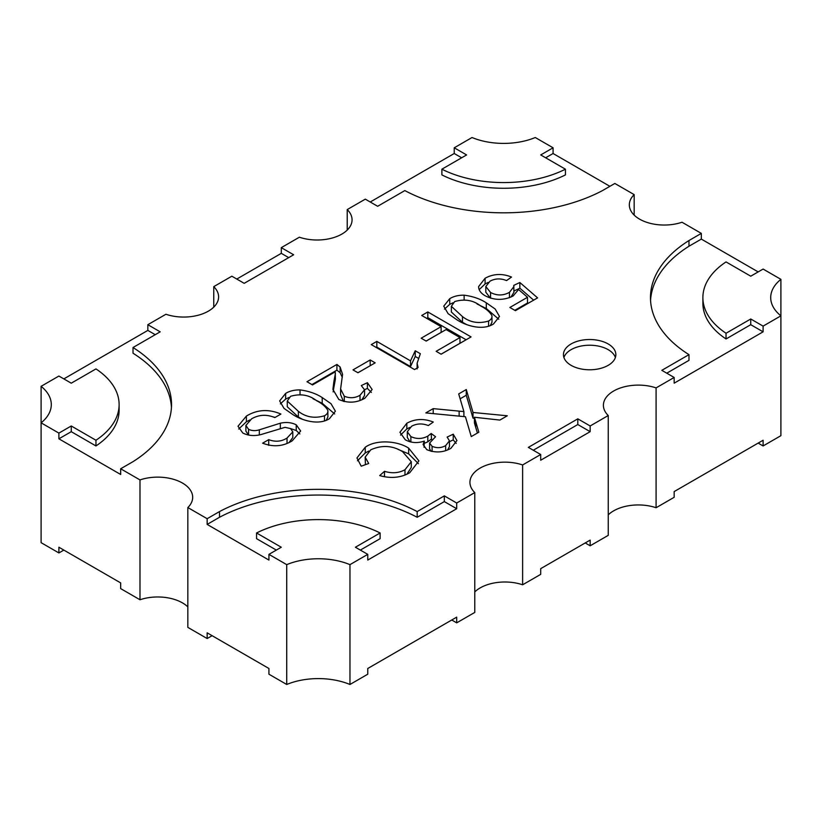 <?xml version="1.0" encoding="UTF-8"?>
<svg xmlns="http://www.w3.org/2000/svg" width="822" height="822" viewBox="0 0 822 822"><rect width="100%" height="100%" fill="white"/><g stroke="black" fill="none" stroke-linecap="round" stroke-linejoin="round"><path stroke-width="1.23" d="M608.177 343.956A26.212 15.135 0 0 0 579.613 340.668A26.212 15.135 0 0 0 563.44 354.652A26.212 15.135 0 0 0 571.115 365.348A26.212 15.135 0 0 0 599.68 368.626A26.212 15.135 0 0 0 615.853 354.652A26.212 15.135 0 0 0 608.177 343.956M615.38 357.508A26.212 15.135 0 0 0 608.177 349.658A26.212 15.135 0 0 0 581.955 345.887A26.212 15.135 0 0 0 563.913 357.508M187.837 507.554L187.837 627.381L207.154 638.54L207.154 632.827L268.928 668.492L268.928 674.204L286.724 684.479A54.16 31.267 180 0 1 349.967 684.479L367.763 674.204L367.763 668.492L456.693 617.147L456.693 622.85L474.777 612.421L474.777 492.584L456.693 503.023L444.332 495.882L417.175 511.572A146.1 84.347 0 0 0 219.505 511.572L207.154 518.703L187.837 507.554A34.945 20.17 0 0 0 192.677 497.31A34.945 20.17 0 0 0 182.443 483.038A34.945 20.17 0 0 0 139.987 479.925L120.67 468.776L133.02 461.645A146.1 84.347 0 0 0 171.531 404.578A146.1 84.347 0 0 0 133.02 347.521L160.187 331.831L147.837 324.7L165.91 314.261A34.945 20.17 0 0 0 200.989 314.405A34.945 20.17 0 0 0 218.601 296.886A34.945 20.17 0 0 0 213.761 286.642L231.845 276.202L244.196 283.333L293.649 254.779L281.299 247.648L299.372 237.209A34.945 20.17 0 0 0 334.462 237.353A34.945 20.17 0 0 0 352.063 219.834A34.945 20.17 0 0 0 347.223 209.579L365.307 199.15L377.658 206.281L404.825 190.591A146.1 84.347 0 0 0 602.495 190.591L614.846 183.46L634.163 194.619A34.945 20.17 0 0 0 629.323 204.863A34.945 20.17 0 0 0 646.935 222.382A34.945 20.17 0 0 0 682.013 222.238L701.33 233.397L688.98 240.527A146.1 84.347 0 0 0 650.469 297.585A146.1 84.347 0 0 0 688.98 354.652L661.813 370.332L674.163 377.462L656.09 387.902A34.945 20.17 0 0 0 621.011 387.768A34.945 20.17 0 0 0 603.399 405.287A34.945 20.17 0 0 0 608.239 415.531L590.155 425.971L577.804 418.84L528.351 447.384L540.701 454.515L522.628 464.954A34.945 20.17 0 0 0 487.538 464.82A34.945 20.17 0 0 0 469.937 482.339A34.945 20.17 0 0 0 474.777 492.584M120.67 468.776L120.67 474.479L58.896 438.814L58.896 433.112L41.1 422.837A54.16 31.267 0 0 0 51.293 404.578A54.16 31.267 0 0 0 41.1 386.319L41.1 542.664L58.896 552.939L58.896 547.236L120.67 582.901L120.67 588.603L139.987 599.762A34.945 20.17 180 0 1 182.443 602.875A34.945 20.17 180 0 1 187.837 606.893M357.971 372.767L375.161 362.841L370.167 359.964L352.987 369.89L357.971 372.767M426.166 341.079L446.12 329.56L459.981 337.554L436.143 351.323L441.126 354.2L471.068 336.917L427.82 311.949L421.727 315.473L441.126 326.673L421.172 338.202L426.166 341.079M285.635 393.409C289.57 391.015 294.368 389.844 300.03 389.905C308.764 391.067 316.151 393.625 322.203 397.56L331.03 403.715L335.386 411.206L329.427 418.696C318.525 425.755 301.448 420.289 292.817 414.524L284.011 408.39L279.644 400.92L285.635 393.409L285.635 399.112L288.933 397.499M459.138 411.134L433.215 408.626L425.806 412.911L465.416 416.733L471.263 436.595L478.846 432.218L474.428 417.257L499.879 420.073L507.297 415.788L473.03 412.48L466.269 389.546L458.697 393.923L463.896 411.596L459.138 411.134L459.138 416.127M290.536 428.57L285.029 427.337L260.893 434.581C254.173 436.256 248.131 435.722 242.747 432.978L238.02 426.238L246.395 416.066C257.214 409.51 268.722 408.842 280.918 414.052L274.815 417.576C266.677 414.196 258.951 414.596 251.645 418.799L245.891 425.447L248.552 429.29C251.83 430.872 255.416 431.047 259.31 429.824L280.333 423.207C286.262 421.912 291.563 422.446 296.239 424.82L300.657 430.995L292.262 440.787C283.128 446.459 273.243 447.26 262.619 443.181L268.722 439.657C275.401 442.154 281.504 441.609 287.032 438.044L292.796 431.848L290.536 428.57M432.095 451.535L432.095 446.305L429.587 443.068L435.547 436.729L431.17 433.492L427.82 436.112C422.313 439.071 416.662 439.236 410.866 436.605L407.301 431.735L407.301 437.438L410.024 441.784M432.095 446.305C436.811 448.309 441.332 448.072 445.658 445.616L449.449 440.859L447.147 437.078L453.241 434.191L456.94 440.561L450.846 448.38C443.161 452.655 435.115 453.066 426.731 449.613L423.094 444.538L424.327 441.095C417.432 443.407 411.082 442.976 405.277 439.78L399.924 432.28L406.828 423.227C415.161 418.747 423.988 418.347 433.286 422.035L428.303 425.549C422.344 423.238 416.795 423.453 411.627 426.217L407.301 431.735M384.49 476.791L384.49 471.314L379.692 475.589C390.789 478.723 400.787 477.788 409.695 472.784L418.922 460.895L408.657 448.144C397.735 440.869 376.414 439.215 365.235 447.24L356.954 457.967L361.207 466.187L368.718 463.485L365.143 457.176L365.441 464.666M384.49 471.314C392.022 473.626 398.855 473.102 404.979 469.742L411.277 461.728L402.585 451.679C392.587 445.483 381.994 444.846 370.814 449.778L365.143 457.176M479.185 289.663L485.093 283.95L485.093 278.247L478.599 286.611L478.712 287.998C479.298 291.07 481.507 293.701 485.34 295.869C494.536 300.482 503.794 300.523 513.103 296.002L518.579 289.519L527.508 297.287L509.866 307.469L515.415 310.675L537.588 297.872L519.853 282.511L513.75 285.388L513.935 292.252L510.914 297.122M485.093 278.247C493.436 273.695 502.242 273.294 511.531 277.065L506.547 280.59C500.752 278.206 495.255 278.391 490.066 281.134L485.812 286.518L490.559 292.478C496.909 295.807 503.218 295.766 509.465 292.344L513.935 286.549M449.726 298.674C453.662 296.28 458.46 295.108 464.132 295.17C472.856 296.331 480.243 298.879 486.295 302.825L495.132 308.98L499.478 316.47L493.519 323.96C482.617 331.019 465.54 325.553 456.909 319.789L448.103 313.644L443.736 306.174L449.726 298.674L449.726 304.376L453.025 302.763M417.114 363.232L420.34 353.717L415.233 350.768L410.517 360.858L376.825 341.397L371.277 344.603L414.524 369.561L418.09 367.506L417.114 363.232L417.114 368.944M336.907 364.444L340.103 367.013L340.103 372.715L336.907 370.147L336.907 364.444L306.976 381.727L312.514 384.932L335.232 371.811L335.407 379.096L333.845 387.583L333.845 381.881L335.407 373.383M340.103 367.013L342.569 374.359L340.606 388.96L344.284 396.235C349.812 398.465 355.053 398.146 360.015 395.269L364.547 389.782L361.3 385.569L367.403 382.692L372.14 389.505L364.886 398.218C356.584 402.986 347.901 403.397 338.828 399.482L332.91 389.381L333.845 381.881M688.98 240.527L688.98 246.23L701.33 239.099L701.33 233.397M701.33 239.099L758.161 271.907M702.882 297.585A93.975 54.262 0 0 0 726.042 333.249L726.042 338.962A93.975 54.262 0 0 1 702.882 303.297L702.882 297.585A93.975 54.262 0 0 1 726.042 261.92L750.743 276.192L763.104 269.061L780.9 279.336L780.9 435.681L763.104 445.956L758.161 443.099M545.664 157.783L553.072 153.509L553.072 147.796L535.276 137.521A54.16 31.267 0 0 1 472.034 137.521L454.237 147.796L466.598 154.937L441.887 169.198A93.975 54.262 0 0 0 565.433 169.198L540.722 154.937L553.072 147.796M553.072 153.509L609.903 186.317M634.163 194.619L634.163 215.107M370.249 201.996L454.237 153.509L454.237 147.796M347.223 209.579L347.223 230.078M236.787 279.048L281.299 253.351L281.299 247.648M213.761 286.642L213.761 307.13M63.839 378.901L147.837 330.413L147.837 324.7M41.1 386.319L58.896 376.044L71.257 383.186L95.958 368.914A93.975 54.262 0 0 1 119.118 404.578A93.975 54.262 0 0 1 95.958 440.243L71.257 425.981L58.896 433.112M139.987 479.925L139.987 599.762M207.154 518.703L207.154 524.415L268.928 560.07L268.928 554.367L286.724 564.642L286.724 684.479M417.175 511.572L417.175 517.274L444.332 501.595L456.693 508.726L456.693 503.023M456.693 508.726L367.763 560.07L367.763 554.367L349.967 564.642L349.967 684.479M533.293 450.24L577.804 424.542L590.155 431.673L590.155 425.971M590.155 431.673L540.701 460.228L540.701 454.515M522.628 464.954L522.628 584.791L540.701 574.352L540.701 568.649L590.155 540.095L590.155 545.798L608.239 535.358L608.239 415.531M726.042 338.962L750.743 324.69L763.104 331.821L763.104 326.118L780.9 315.843A54.16 31.267 0 0 1 770.707 297.585A54.16 31.267 0 0 1 780.9 279.336M763.104 331.821L674.163 383.175L674.163 377.462M656.09 387.902L656.09 507.739L674.163 497.3L674.163 491.587L763.104 440.243L763.104 445.956M367.763 554.367L355.402 547.236L380.113 532.975A93.975 54.262 0 0 0 256.567 532.975L281.278 547.236L268.928 554.367M349.967 564.642A54.16 31.267 0 0 0 286.724 564.642M726.042 333.249L750.743 318.987L763.104 326.118M608.239 514.87A34.945 20.17 180 0 1 656.09 507.739M590.155 545.798L585.213 542.952M474.777 591.922A34.945 20.17 180 0 1 522.628 584.791M456.693 622.85L451.751 620.004M212.097 635.683L207.154 638.54M63.839 550.093L58.896 552.939M454.237 153.509L461.656 157.783M565.433 169.198L565.433 174.901A93.975 54.262 0 0 1 441.887 174.901L441.887 169.198M577.804 424.542L577.804 418.84M750.743 324.69L750.743 318.987M666.755 373.188L688.98 360.355L688.98 354.652M688.98 246.23A146.1 84.347 0 0 0 650.551 300.441M147.837 330.413L155.245 334.688M171.449 407.435A146.1 84.347 0 0 0 133.02 353.224L133.02 347.521M58.896 438.814L71.257 431.684L71.257 425.981M71.257 431.684L95.958 445.945L95.958 440.243M95.958 445.945A93.975 54.262 0 0 0 119.118 410.291L119.118 404.578M207.154 524.415L219.505 517.274L219.505 511.572M417.175 517.274A146.1 84.347 0 0 0 219.505 517.274M444.332 501.595L444.332 495.882M360.344 550.093L380.113 538.677L380.113 532.975M276.336 550.093L256.567 538.677L256.567 532.975M281.299 253.351L288.707 257.635M463.896 416.59L463.896 411.596M474.428 418.316L473.03 418.182L466.269 395.248L460.125 398.804M466.269 395.248L466.269 389.546M473.03 418.182L473.03 412.48M477.407 433.05L474.428 422.97L474.428 417.257M433.215 413.62L433.215 408.626M238.729 429.022L246.395 421.768L246.395 416.066M246.395 421.768L249.796 419.97M273.418 416.97L275.113 417.401M245.891 425.447L245.891 431.149L248.552 435.002L248.552 429.29M259.31 434.91L259.31 429.824M280.333 428.241L280.333 423.207M290.474 428.539L296.239 430.523L296.239 424.82M296.239 430.523L299.855 433.934M268.722 445.349L268.722 439.657M287.032 443.346L287.032 438.044M289.128 442.431L292.796 437.551L292.796 431.848M300.03 394.375L300.03 389.905M312.987 398.742L322.203 403.263L322.203 397.56M322.203 403.263L334.657 413.949M280.374 403.869L285.635 399.112M326.231 420.258L327.916 416.898L327.855 410.414C325.697 406.654 321.967 403.438 316.675 400.766C309.206 394.909 300.523 393.419 290.618 396.286L287.268 401.044L298.376 411.329C305.887 417.196 314.59 418.686 324.495 415.778C327.064 414.298 328.183 412.51 327.855 410.414M287.268 401.044L287.268 406.756L298.376 417.042L302.373 419.22M324.495 420.874L324.495 415.778M298.376 417.042L298.376 411.329M431.55 439.482L431.17 433.492M429.587 443.068L429.587 448.771L431.036 451.299M445.658 450.641L445.658 445.616M447.62 449.942L449.449 446.572L449.449 440.859M453.241 434.191L453.241 439.904L449.449 441.691M453.241 439.904L456.21 443.418M424.029 447.291L424.327 441.095M400.52 435.095L406.828 428.93L406.828 423.227M406.828 428.93L409.777 427.461M410.866 442L410.866 436.605M424.327 443.346L427.82 441.815L427.82 436.112M427.82 441.815L431.17 439.195M404.979 475.044L404.979 469.742M406.859 474.243L411.277 467.43L411.277 461.728M357.478 460.793L365.235 452.943L365.235 447.24M365.235 452.943L368.893 451.042M398.105 449.408L408.657 453.847L408.657 448.144M408.657 453.847L418.419 463.7M527.508 297.287L527.508 302.999L514.808 310.326M485.093 283.95L488.196 282.408M485.812 286.518L485.812 292.231L490.395 298.088M490.559 298.139L490.559 292.478M509.465 297.708L509.465 292.344M533.632 300.153L519.853 288.214L513.935 291.009M519.853 288.214L519.853 282.511M464.132 299.64L464.132 295.17M477.079 304.006L486.295 308.527L486.295 302.825M486.295 308.527L498.759 319.203M444.466 309.123L449.726 304.376M490.323 325.512L492.008 322.162L491.946 315.679C489.789 311.908 486.059 308.692 480.767 306.031C473.308 300.174 464.615 298.684 454.71 301.551L451.36 306.308L462.478 316.593C469.978 322.46 478.681 323.94 488.587 321.042C491.155 319.553 492.275 317.765 491.946 315.679M451.36 306.308L451.36 312.011L462.478 322.306L466.464 324.485M488.587 326.139L488.587 321.042M462.478 322.306L462.478 316.593M441.126 326.673L441.126 332.386L426.115 341.048M466.125 339.774L427.82 317.662L426.669 318.33M427.82 317.662L427.82 311.949M459.981 337.554L459.981 343.267L441.085 354.179M410.517 360.858L410.517 366.561L376.825 347.11L376.219 347.449M376.825 347.11L376.825 341.397M410.517 366.561L415.233 356.481L415.233 350.768M418.069 358.115L415.233 356.481M370.219 365.698L357.93 372.736M370.167 365.667L370.167 359.964M340.103 372.715L342.301 377.308M340.606 388.96L340.606 394.663L343.442 401.372M344.284 401.588L344.284 396.235M360.015 400.499L360.015 395.269M361.865 399.759L364.547 395.495L364.547 389.782M367.403 382.692L367.403 388.395L364.547 389.741M367.403 388.395L371.359 392.433M333.146 391.889L333.845 387.583M336.907 370.147L311.918 384.583M475.702 427.296L475.702 421.583"/></g></svg>

